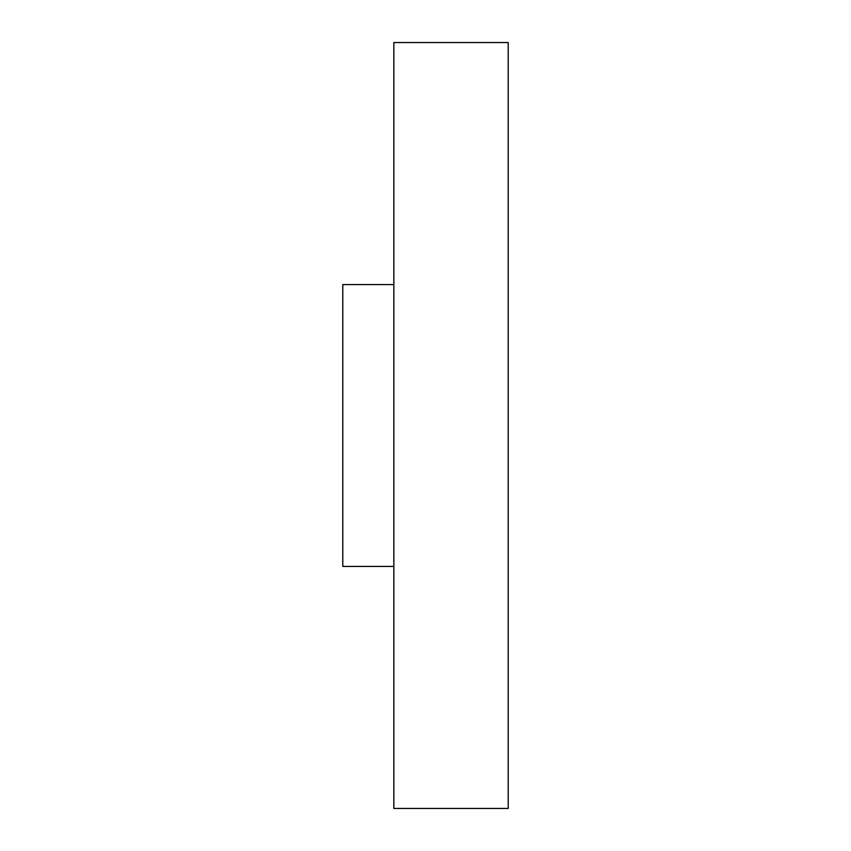 <?xml version="1.0" encoding="UTF-8"?>
<svg xmlns="http://www.w3.org/2000/svg" width="851" height="851" viewBox="0 0 851 851"><rect width="100%" height="100%" fill="white"/><g stroke="black" fill="none" stroke-linecap="round" stroke-linejoin="round"><path stroke-width="1.28" d="M393.843 808.45L393.843 42.55L508.217 42.55L508.217 808.45L393.843 808.45M393.843 566.426L342.783 566.426L342.783 284.574L393.843 284.574"/></g></svg>
